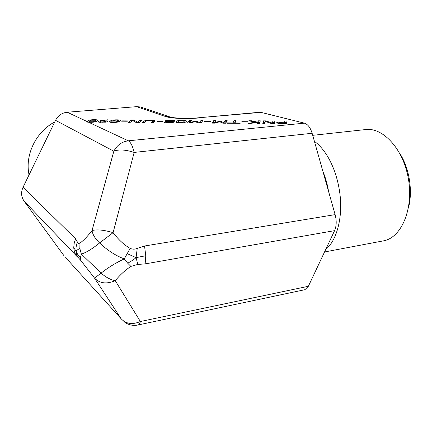 <?xml version="1.0" encoding="UTF-8"?>
<svg xmlns="http://www.w3.org/2000/svg" width="432" height="432" viewBox="0 0 432 432"><rect width="100%" height="100%" fill="white"/><g stroke="black" fill="none" stroke-linecap="round" stroke-linejoin="round"><path stroke-width="0.65" d="M127.343 253.697L136.064 257.639C134.055 259.373 131.274 261.23 127.726 263.223L124.259 258.914L130.156 248.373C124.281 245.068 118.595 239.825 113.092 232.648C103.993 229.954 96.973 229.257 92.032 230.553C92.637 234.571 95.159 238.702 99.603 242.946L113.092 232.648L134.163 152.42C132.635 146.016 130.669 142.15 128.272 140.81C121.856 141.685 117.045 145.152 113.832 151.216C118.757 149.245 125.534 149.645 134.163 152.42L312.136 133.277C310.392 127.597 307.805 124.227 304.387 123.152L260.318 112.201L198.785 117.758L261.738 112.298M304.198 289.85L304.916 289.699L308.367 286.292L334.584 230.645C336.539 226.109 336.717 220.768 335.124 214.618L144.531 246.002L145.778 255.739L136.064 257.639L137.236 248.405C134.768 249.41 132.408 249.399 130.156 248.373M144.531 246.002L137.236 248.405M136.064 257.639L137.824 264.422L145.147 263.893L334.584 230.645M145.778 255.739L145.147 263.893M86.924 121.457L87.556 120.955C89.014 120.074 91.325 119.653 94.478 119.691C97.13 119.707 98.204 119.999 97.708 120.577L97.162 121.014C95.753 121.91 93.425 122.337 90.175 122.305L88.619 122.251C86.994 122.067 86.432 121.802 86.924 121.457L67.214 112.228C61.96 112.838 58.066 115.538 55.528 120.328L113.832 151.216L92.032 230.553C87.313 236.633 83.29 240.797 79.969 243.043C78.781 243.68 77.927 243.362 77.404 242.071C76.167 245.403 75.735 248.389 76.108 251.024L73.786 247.898L73.759 247.244L74.272 242.644L75.654 238.82L23.031 187.299C20.844 192.235 21.195 196.835 24.079 201.101L76.675 256.16C74.952 253.746 73.991 250.992 73.786 247.898M77.404 242.071L75.654 238.82M80.379 257.845C78.111 255.253 76.685 252.979 76.108 251.024C76.529 250.393 77.776 249.561 79.844 248.524L81.362 254.124L80.379 257.845L80.978 260.663L94.538 278.122C99.727 283.473 106.634 284.321 115.263 280.67C110.387 279.736 105.667 277.214 101.12 273.094L94.538 278.122L121.16 318.8L65.675 257.596M79.969 243.043L79.844 248.524M76.108 251.024C76.021 253.157 76.756 255.371 78.311 257.661L80.978 260.663M54.745 121.937C37.703 130.961 26.687 150.838 28.291 169.738L28.982 175.025M399.73 153.333C409.363 168.145 413.014 191.117 408.402 208.138M381.672 241.186L384.518 240.651C401.933 236.677 413.797 208.089 408.283 178.157C402.97 148.181 382.239 126.652 364.851 129.649L312.719 135.329M89.597 120.965L88.862 121.743L93.334 121.77L95.116 121.003L95.828 120.247L91.4 120.209L89.597 120.965M95.828 121.241L96.628 121.306M88.144 122.207L88.868 121.905M100.543 121.948L102.222 122.105L106.013 121.419L105.521 121.09L100.818 121.111L100.219 121.527L100.564 122.353M107.298 120.884L107.957 121.538L105.554 122.17L98.761 122.132L98.204 121.505L101.93 120.145L106.893 120.064C104.225 120.058 102.33 120.328 101.212 120.868L107.298 120.884L107.336 121.808M99.592 122.278L100.24 122.056M112.201 121.122L111.607 121.9L116.116 121.927L117.763 121.154L118.341 120.398L116.478 120.112L113.875 120.361L112.201 121.122M113.033 122.467C110.252 122.445 109.134 122.121 109.679 121.5L110.144 121.106C111.451 120.226 113.692 119.799 116.883 119.837C119.675 119.853 120.793 120.177 120.236 120.814L119.826 121.171C118.579 122.067 116.316 122.499 113.033 122.467M118.346 121.403L119.291 121.495M110.732 122.337L111.607 121.97M131.485 119.988L133.736 120.004L137.641 122.229L140.416 120.047L142.295 120.058L139.104 122.596L136.188 122.575L132.662 120.517L129.989 122.531L128.077 122.521L131.485 119.988L131.539 121.365M140.416 120.047L140.47 121.511M137.641 122.229L137.657 122.585M133.736 120.004L133.774 121.165M157.367 121.111L163.177 121.154L162.842 121.462L157.021 121.424L157.367 121.111L157.378 121.424M189.691 120.371L191.738 120.382L189.853 122.591L195.188 121.111L196.447 121.117L199.287 122.656L201.01 120.447L202.927 120.458L200.961 123.034L198.099 123.017L195.345 121.543L190.361 122.958L187.456 122.942L189.691 120.371L189.718 121.91L190.431 121.916M188.827 122.947L189.718 121.91M201.01 120.447L201.031 121.991L201.755 121.997M199.287 122.656L199.292 123.023M200.232 123.028L201.031 121.991M196.447 121.117L196.463 122.143M195.188 121.111L195.199 121.581M189.853 122.591L189.859 122.958M213.808 120.528L215.876 120.544L214.412 122.764L219.499 121.273L220.768 121.284L223.933 122.828L225.229 120.604L227.162 120.62L225.693 123.212L222.804 123.19L219.737 121.711L214.996 123.136L212.069 123.115L213.808 120.528L213.824 122.078L214.861 122.083M213.127 123.12L213.824 122.078M225.229 120.604L225.234 122.159L226.287 122.164M223.933 122.828L223.933 123.196M224.635 123.201L225.234 122.159M220.768 121.284L220.774 122.207M219.499 121.273L219.499 121.781M214.412 122.764L214.418 123.131M241.828 121.684L247.822 121.727L247.698 122.04L241.688 122.002L241.828 121.684L241.828 122.002M263.52 120.857L265.88 120.874L272.452 123.174L272.894 120.922L274.865 120.933L274.39 123.552L271.328 123.53L265.345 121.408L264.811 123.487L262.807 123.471L263.52 120.857L263.509 122.418L265.086 122.429M263.223 123.476L263.509 122.418M272.894 120.922L272.878 122.483L274.579 122.494M272.452 123.174L272.446 123.541M272.673 123.541L272.878 122.483M265.88 120.874L265.874 121.597M284.585 123.32L284.693 122.261L279.779 122.386L278.813 122.774L279.92 123.185L284.585 123.32L284.58 123.628M284.693 122.261L284.672 123.628M278.397 123.417L276.572 122.769L278.073 122.191L284.72 121.964L284.818 120.998L286.94 121.014L286.718 123.644L278.397 123.417M284.818 120.998L284.796 122.569L286.805 122.58M284.72 121.964L284.796 122.569M255.247 122.24L248.821 120.76L251.537 120.782L256.91 122.018L257.893 121.856L258.223 120.825L260.318 120.836L259.54 123.449L257.396 123.433L257.78 122.224L250.798 123.39L248.189 123.368L255.247 122.24L255.242 122.645M257.78 122.224L257.774 123.439M258.223 120.825L258.212 122.386L259.853 122.396M257.893 121.856L257.888 123.428L258.212 122.386M256.91 122.018L256.91 122.364M251.537 120.782L251.532 121.387M233.993 120.663L236.072 120.679L234.943 122.963L240.3 123.001L240.154 123.314L227.308 123.223L227.48 122.909L232.821 122.947L233.993 120.663L233.993 122.218L235.305 122.224M232.821 122.947L232.826 123.26M233.464 123.266L233.993 122.218M227.48 122.909L227.486 123.223M234.943 122.963L234.943 123.277M204.714 121.435L210.627 121.473L210.406 121.786L204.482 121.748L204.714 121.435L204.714 121.748M178.33 121.57L178.151 122.364L180.187 122.65L182.768 122.391L184.086 121.549L184.199 120.836L179.62 120.798L178.33 121.57M184.367 122.553L184.097 122.31M179.917 122.942C176.639 122.915 175.381 122.477 176.148 121.64L176.224 121.559C177.066 120.663 179.129 120.231 182.401 120.269C185.701 120.285 186.953 120.728 186.16 121.603L186.143 121.624C185.366 122.537 183.287 122.974 179.917 122.942M184.091 121.867L185.587 122.072M176.801 122.683L178.016 122.202M168.458 122.607L171.45 122.224L168.313 121.673L166.223 122.197L168.469 122.866M170.743 121.522L173.07 120.971C173.205 120.652 172.395 120.474 170.64 120.442L167.265 120.922L170.743 121.522L170.753 121.905M168.642 121.343L168.653 121.7M171.887 121.624L173.567 122.213C172.946 122.634 171.153 122.85 168.183 122.861C165.31 122.818 163.976 122.596 164.171 122.197L167.2 121.57C165.58 121.435 164.884 121.23 165.105 120.949L165.137 120.917C165.883 120.447 167.81 120.209 170.921 120.188L174.377 120.431L175.181 120.96L171.898 121.613L171.909 122.672M146.41 120.263L154.505 120.317L155.201 120.976L153.252 122.699L151.189 122.683L153.166 120.96L152.982 120.571L150.395 120.344L147.317 120.533L146.054 121.025L144.099 122.634L142.047 122.618L144.013 121.019L146.41 120.263L146.426 120.793M143.98 122.634L144.553 122.261M153.009 122.699L153.203 122.191M153.187 121.673L154.278 121.802M122.024 120.874L127.759 120.911L127.337 121.219L121.592 121.181L122.024 120.874L122.035 121.181M67.214 112.228L136.647 106.661L165.326 116.456L170.77 117.18M314.42 141.345C327.245 150.574 337.559 171.763 340.157 195.971C342.684 218.905 336.15 241.337 325.793 249.302M142.317 107.595L140.465 106.969L136.647 106.661M335.124 214.618L312.136 133.277M64.093 255.847L24.079 201.101M23.031 187.299L55.528 120.328M137.754 325.053L138.213 324.95C139.158 324.589 139.876 323.438 140.368 321.516C132.489 324.875 126.085 323.968 121.16 318.8M76.675 256.16L78.311 257.661M101.12 273.094L81.362 254.124C86.346 252.504 92.426 248.773 99.603 242.946C107.492 250.387 115.711 255.706 124.259 258.914C115.992 262.726 108.275 267.457 101.12 273.094M308.367 286.292L140.368 321.516L115.263 280.67C120.096 274.833 125.296 270.076 130.869 266.398L127.726 263.223M130.869 266.398L137.824 264.422M87.556 120.955L87.62 122.137M88.862 121.743L88.889 122.267M93.334 121.77L93.355 122.159M95.116 121.003L95.153 121.835M94.478 119.691L94.495 119.972M102.222 122.105L102.238 122.386M105.872 121.538L105.899 122.121M104.62 120.717L104.636 121.009M107.6 119.783L107.611 120.08M101.93 120.145L101.952 120.582M98.609 121.181L98.658 122.105M111.607 121.9L111.629 122.423M116.116 121.927L116.132 122.326M117.763 121.154L117.801 122.04M110.144 121.106L110.198 122.234M116.883 119.837L116.894 120.118M279.92 123.185L279.914 123.541M282.798 123.304L282.793 123.611M278.813 122.774L278.802 123.46M282.911 121.954L282.906 122.251M278.073 122.191L278.062 123.368M178.151 122.364L178.162 122.877M182.768 122.391L182.779 122.823M184.027 121.608L184.048 122.629M176.224 121.559L176.24 122.477M182.401 120.269L182.407 120.555M171.439 122.234L171.45 122.726L171.45 122.224M173.054 120.987L173.065 121.511M165.137 120.917L165.143 121.187M174.377 120.431L174.393 121.289M150.736 120.064L150.741 120.35M144.013 121.019L144.067 122.558M153.047 121.084L153.09 122.623M154.505 120.317L154.543 121.57M304.387 123.152L128.272 140.81L88.619 122.251M165.326 116.456C170.959 118.492 186.381 119.156 200.038 117.877M328.563 191.398C327.413 184.34 325.55 177.746 322.974 171.617M86.951 121.424L86.978 121.91M95.791 120.496L95.85 121.63M106.013 121.419L106.045 122.094M100.229 121.813L100.256 122.337M98.226 121.9L98.204 121.505M118.319 120.695L118.368 121.873M109.701 122.029L109.679 121.5M184.086 121.549L184.102 122.618M176.164 122.429L176.148 121.64M166.223 122.321L166.234 122.796M173.07 120.971L173.086 121.511M167.27 121.079L167.287 121.813M153.214 122.504L153.166 120.96M324.535 251.975L384.518 240.651M198.79 117.758C187.677 118.967 171.326 118.071 169.43 116.77L140.465 106.969M123.898 321.559C128.126 324.929 132.899 326.057 138.213 324.95L304.916 289.699"/></g></svg>
